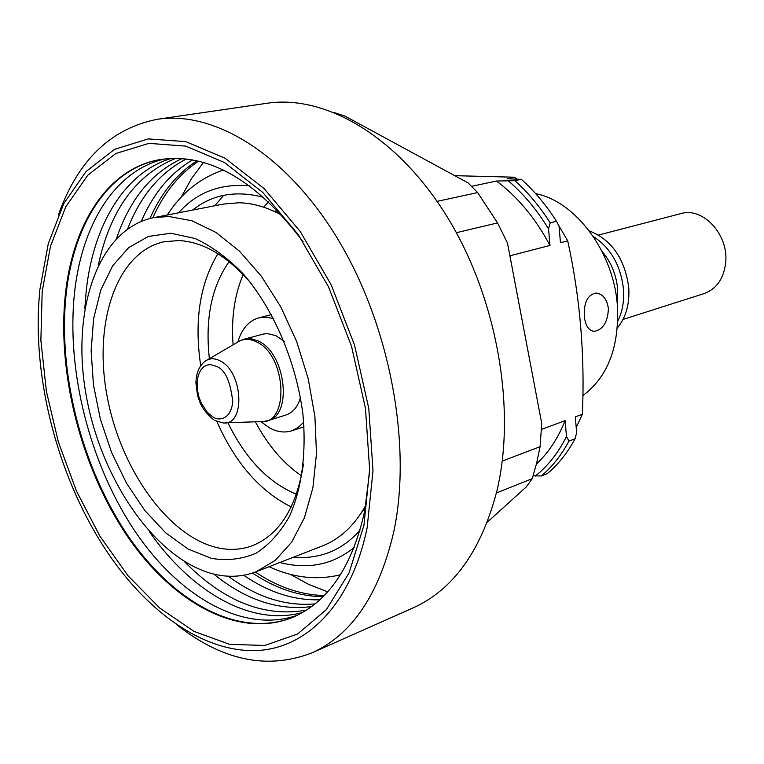 <?xml version="1.0" encoding="UTF-8"?>
<svg xmlns="http://www.w3.org/2000/svg" width="764" height="764" viewBox="0 0 764 764"><rect width="100%" height="100%" fill="white"/><g stroke="black" fill="none" stroke-linecap="round" stroke-linejoin="round"><path stroke-width="1.15" d="M223.718 195.317L214.789 205.764M280.589 213.872L272.318 210.53M303.709 422.263L298.075 427.592L291.562 430.858C284.475 433.026 277.084 432.013 269.406 427.802L260.925 421.69M237.852 341.957C241.768 328.826 248.768 320.794 258.862 317.843L266.111 317.127L273.722 318.617M262.73 421.604L267.983 420.601C292.908 415.224 285.717 353.102 258.461 341.088L251.27 338.729L244.404 339.101L263.752 333.973L267.667 333.639L275.852 335.625L284.208 341.288M454.752 175.672L514.459 177.21L516.636 178.824M303.47 464.006C296.527 507.582 279.462 534.829 252.263 545.744C241.137 549.822 229.448 550.472 217.205 547.673C167.316 536.032 119.767 467.683 106.817 394.625C93.456 321.615 116.911 251.814 164.279 241.701L178.996 240.555C203.673 241.959 227.748 256.265 251.222 283.463M170.821 233.23L195.001 238.473C211.609 246.142 227.739 258.022 243.401 274.095C273.77 309.315 296.231 361.897 302.926 414.308C306.498 453.272 301.694 488.836 289.604 516.034C280.35 532.47 269.119 544.894 255.902 553.308C241.882 559.238 227.089 560.938 211.513 558.389L188.23 549.125L165.683 532.852L144.845 510.524L126.557 483.278L111.525 452.336L100.332 419.025L93.428 384.712L91.126 350.819L93.59 318.76L100.819 289.967L112.642 265.815L128.696 247.593L148.359 236.448L170.821 233.23M168.72 216.47L153.574 217.673C98.021 228.952 70.88 310.146 86.074 394.73C100.81 479.381 155.331 559.372 213.471 574.003C228.34 577.641 242.532 576.906 256.036 571.778L275.269 560.375L291.676 542.173L304.454 517.677L312.896 487.747L316.477 453.587L314.921 416.686L308.217 378.724L296.652 341.518L280.77 306.822L261.364 276.234L239.399 251.108L215.925 232.418L192.022 220.796L168.72 216.47M281.868 215.267C267.228 207.235 252.903 203.062 238.903 202.766L223.623 204.045L153.574 217.673M496.409 492.942L532.25 478.675L536.653 463.079L540.091 446.692L502.244 461.093M532.25 478.675L526.253 486.945L487.289 522.184M58.331 215.028C77.775 160.354 110.856 128.428 157.594 119.241L266.98 103.274C325.283 94.402 397.633 136.288 447.312 217.052C496.934 297.712 516.55 408.874 496.925 490.794C481.339 550.672 453.377 589.722 413.009 607.934L311.998 652.838C267.581 670.038 222.553 660.717 176.923 624.866M157.594 119.241C215.161 110.436 288.114 155.378 339.312 241.586C390.471 327.67 412.073 445.813 393.785 531.744C379.164 594.497 351.898 634.865 311.998 652.838M39.852 289.699L48.275 243.716L63.765 203.625L86.065 171.499L114.552 149.333L148.245 138.905L185.7 141.617L225.065 158.215L264.086 188.574L300.271 231.53L331.156 284.791L354.544 345.108L368.792 408.482L373.004 470.681L367.15 527.685C351.679 603.245 307.806 647.719 257.735 650.517C207.407 652.933 153.612 616.949 113.034 560.375C62.667 490.135 33.683 389.965 38.754 303.68L39.852 289.699M290.377 574.366L308.857 584.498L327.708 591.804M324.222 595.538C300.892 594.965 277.915 587.134 255.319 572.055M363.922 525.336L349.062 572.904L326.39 609.605L297.645 633.977L264.755 645.465L229.649 644.339L194.123 631.446L159.781 608.068L127.999 575.741L99.903 536.137L76.448 491.004L58.408 442.127L46.394 391.321L40.874 340.438L42.192 291.399L50.51 246.17L65.79 206.767L87.764 175.223L115.813 153.507L148.961 143.365L185.786 146.125L224.444 162.512L262.74 192.404L298.237 234.615L328.539 286.92L351.478 346.111L365.459 408.301L369.623 469.363L363.922 525.336M303.05 241.691C256.312 180.017 208.725 152.638 160.306 159.542C107.886 168.09 72.551 224.11 65.284 295.171C57.119 373.949 81.27 467.711 126.776 535.344C172.272 602.595 238.463 639.516 292.774 617.331C328.339 601.984 352.328 566.487 364.753 510.839L369.585 471.646M323.096 596.674C299.211 596.436 275.689 588.557 252.512 573.038M160.707 159.475C108.488 168.242 73.325 224.148 66.057 294.999C57.883 373.663 81.958 467.272 127.368 534.857C172.75 602.061 238.826 639.067 293.156 617.169M319.849 599.778C294.13 600.58 268.737 592.406 243.687 575.244M165.129 158.874C115.154 169.914 81.719 224.54 74.49 293.118C66.287 370.483 89.503 462.373 133.776 529.442C178.069 596.13 242.799 634.11 297.206 615.316M315.102 603.866C285.746 606.492 256.771 597.267 228.178 576.19M171.346 158.406C124.494 172.292 93.399 225.065 86.256 290.492L84.804 308.494M149.391 531.715C191.458 592.062 251.346 626.938 302.706 612.394M311.597 606.568C278.43 610.856 245.807 600.017 213.729 574.06M184.315 561.492C223.527 601.373 264.248 617.579 306.479 610.102M334.708 112.69L345.147 116.195L468.112 182.93L477.643 192.576L497.545 222.926L507.477 243.019L541.733 423.504L540.091 446.692M456.366 232.705L497.545 222.926M477.643 192.576L437.103 201.362M268.622 201.782L263.714 207.216M203.482 162.465L191.439 178.719L181.221 197.15M152.81 217.826C163.868 192.996 179.11 174.116 198.535 161.166M149.925 218.485C161.223 192.996 176.914 173.762 196.978 160.812M141.283 221.331C153.297 193.445 170.391 172.979 192.576 159.924M127.664 228.818C140.586 195.727 160.153 172.454 186.378 158.998M116.577 238.339C129.842 199.251 151.635 172.674 181.966 158.578M175.758 158.329C136.059 174.555 110.283 210.005 98.422 264.669M256.036 571.778L322.532 545.888C340.056 539.031 354.477 525.498 365.794 505.3M217.912 253.696C199.815 283.769 194.085 321.109 200.712 365.727M216.833 421.432C235.054 462.688 259.836 491.195 291.199 506.962M296.422 494.27C268.288 482.533 245.445 458.696 227.901 422.731M209.374 358.708C205.01 318.932 211.58 286.576 229.105 261.641M243.21 274.534C234.472 294.961 231.1 318.397 233.096 344.822M255.377 421.804C267.801 445.211 283.157 463.223 301.465 475.829M360.245 514.401L365.459 507.162M509.903 255.806L549.984 245.425C535.459 218.246 517.62 196.778 496.466 181.03L471.598 186.311M533.138 475.819L541.332 475.972C552.162 466.852 561.387 455.22 568.989 441.076L566.487 436.511L565.112 420.658L541.409 429.435M535.211 476.144C547.759 466.221 558.178 453.014 566.487 436.511M541.332 475.972L547.416 473.546C558.245 464.436 567.471 452.832 575.082 438.737L568.989 441.076M558.159 224.52L567.719 240.832C580.115 297.349 584.995 355.155 582.369 414.269L575.311 416.886L576.648 432.644L575.082 438.737M582.369 414.269L576.218 427.506M549.984 245.425L548.562 228.923L550.195 222.821L556.498 221.273L559.067 226.316L560.461 242.713L567.719 240.832M514.459 177.21L507.095 178.766L521.325 179.32L514.955 180.686L496.466 181.03M556.498 221.273C546.088 205 534.37 191.019 521.325 179.32M550.195 222.821C539.766 206.481 528.01 192.442 514.955 180.686M548.562 228.923C536.987 209.985 523.684 194.056 508.662 181.116M536.414 464.025C548.39 452.851 557.959 438.402 565.112 420.658M300.472 397.5C297.779 406.801 293.004 412.608 286.166 414.919L267.983 420.601M623.023 319.438L704.112 293.586C716.651 288.935 723.852 278.535 725.704 262.405C728.713 234.51 702.784 206.719 680.972 213.595L598.604 235.035M608.411 308.599C606.893 298.925 602.71 293.739 595.872 293.042C587.621 294.904 583.772 302.563 584.307 316.048C585.319 325.655 588.672 330.755 594.363 331.356C603.111 329.542 607.791 321.959 608.411 308.599M584.279 315.694L584.804 306.278M617.36 327.966C625.974 317.499 629.765 304.015 628.753 287.512C624.799 258.585 611.63 239.695 589.254 230.852M617.761 321.128C622.421 311.769 624.322 301.092 623.472 289.088C620.721 265.414 610.646 247.861 593.246 236.429M617.207 303.757L617.704 289.394C616.319 274.753 611.104 262.09 602.061 251.413M582.865 395.59C607.829 376.967 619.327 347.047 617.388 305.829C613.884 252.435 575.741 201.324 535.602 193.617M207.397 359.863L237.031 342.52C242.78 338.519 249.274 338.299 256.513 341.861C287.13 355.518 289.718 426.064 259.932 421.652L225.609 422.807M214.006 419.98C208.047 415.358 203.501 409.857 200.369 403.497L197.523 395.456L195.928 382.955C196.195 372.947 199.28 365.679 205.172 361.162C209.556 358.115 214.503 358.001 220.032 360.828C243.334 371.657 245.721 426.274 223.04 422.903L214.904 420.496M216.508 366.376C225.084 369.671 230.499 381.475 232.753 401.797C230.843 420.181 218.303 420.916 213.022 417.02L207.388 412.426L201.343 403.258L198.869 396.793L197.332 389.497L197.093 382.076L198.248 375.411L200.607 370.206L203.74 366.768L207.197 365.02L210.606 364.629L216.508 366.376M195.355 208.018L194.247 209.766M178.585 212.803C196.825 192.251 220.481 183.264 249.551 185.862M263.79 197.37C236.181 190.064 212.459 194.304 192.633 210.071M276.711 209.766L275.355 211.657M293.118 557.338C320.173 559.324 342.492 550.242 360.064 530.082M354.171 547.416C333.075 564.711 308.274 569.753 279.786 562.533M223.346 170.047C200.273 177.878 181.584 192.872 167.278 215.009M258.862 317.843L271.554 314.577M275.785 211.829L277.017 210.071M269.043 566.716C292.965 577.785 316.773 580.478 340.467 574.786M244.404 339.101L239.418 341.059M291.562 430.858L304.043 426.847M593.16 331.261L594.335 331.356"/></g></svg>
